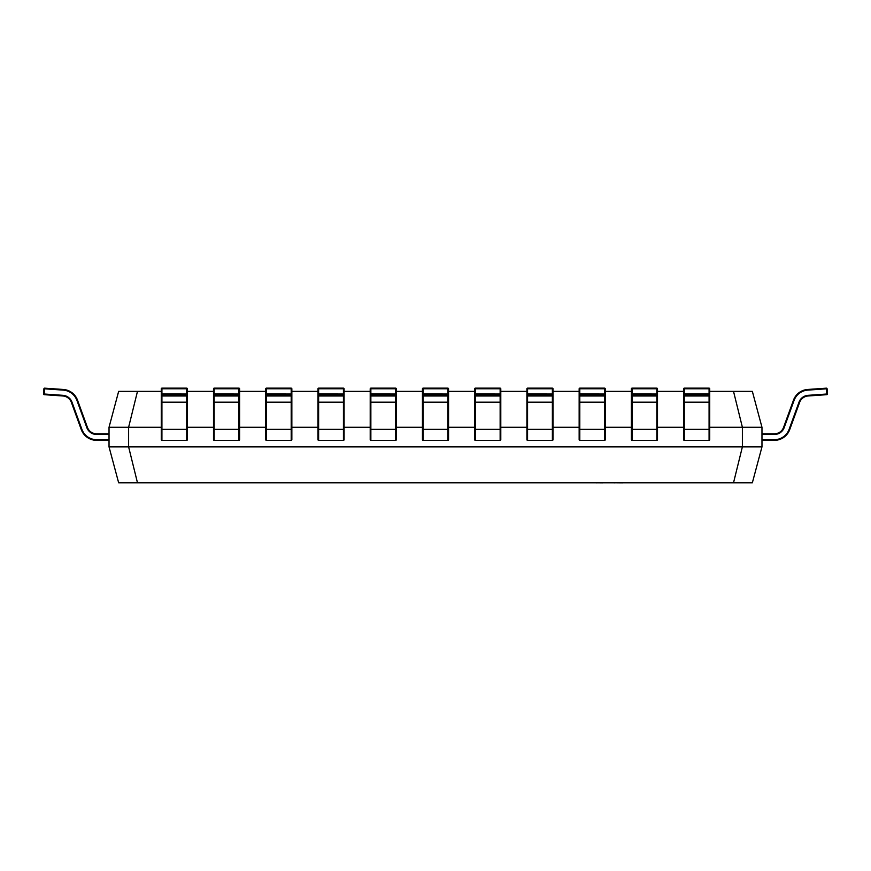 <?xml version="1.0" encoding="UTF-8"?>
<svg xmlns="http://www.w3.org/2000/svg" width="871" height="871" viewBox="0 0 871 871"><rect width="100%" height="100%" fill="white"/><g stroke="black" fill="none" stroke-linecap="round" stroke-linejoin="round"><path stroke-width="1.31" d="M709.734 391.373L709.734 388.804L709.734 391.373L752.348 391.373L761.973 427.28L761.973 446.867L742.386 446.867L742.386 427.28L709.734 427.28M657.496 391.373L657.496 388.804L657.496 391.373L683.615 391.373L683.615 388.804L684.268 388.76L684.268 393.975L709.081 393.975L709.734 394.019L709.734 395.325L709.734 390.121M605.269 391.373L605.269 388.804L605.269 391.373L631.388 391.373L631.388 388.804L632.041 388.76L632.041 393.975L657.496 394.019L657.496 439.681A0.653 0.653 0 0 1 656.843 440.334L656.843 394.672L632.041 394.672L632.041 395.978L656.843 395.978A0.653 0.653 -0 0 0 657.496 395.325M553.031 391.373L553.031 388.804L553.031 391.373L579.15 391.373L579.15 388.804L579.803 388.76L579.803 393.975L605.269 394.019L605.269 439.681A0.653 0.653 0 0 1 604.616 440.334L604.616 394.672L579.803 394.672L579.803 395.978L604.616 395.978A0.653 0.653 -0 0 0 605.269 395.325M500.792 391.373L500.792 388.804L500.792 391.373L526.911 391.373L526.911 388.804L527.565 388.76L527.565 393.975L553.031 394.019L553.031 439.681A0.653 0.653 0 0 1 552.377 440.334L552.377 394.672L527.565 394.672L527.565 395.978L552.377 395.978A0.653 0.653 -0 0 0 553.031 395.325M448.554 391.373L448.554 388.804L448.554 391.373L474.673 391.373L474.673 388.804L475.326 388.76L475.326 393.975L500.792 394.019L500.792 439.681A0.653 0.653 0 0 1 500.139 440.334L500.139 394.672L475.326 394.672L475.326 395.978L500.139 395.978A0.653 0.653 -0 0 0 500.792 395.325M396.327 391.373L396.327 388.804L396.327 391.373L422.446 391.373L422.446 388.804L423.099 388.76L423.099 393.975L448.554 394.019L448.554 439.681A0.653 0.653 0 0 1 447.901 440.334L447.901 394.672L423.099 394.672L423.099 395.978L447.901 395.978A0.653 0.653 -0 0 0 448.554 395.325M344.089 391.373L344.089 388.804L344.089 391.373L370.208 391.373L370.208 388.804L370.861 388.76L370.861 393.975L396.327 394.019L396.327 439.681A0.653 0.653 0 0 1 395.674 440.334L395.674 394.672L370.861 394.672L370.861 395.978L395.674 395.978A0.653 0.653 -0 0 0 396.327 395.325M291.85 391.373L291.85 388.804L291.85 391.373L317.969 391.373L317.969 388.804L318.623 388.76L318.623 393.975L344.089 394.019L344.089 439.681A0.653 0.653 0 0 1 343.435 440.334L343.435 394.672L318.623 394.672L318.623 395.978L343.435 395.978A0.653 0.653 -0 0 0 344.089 395.325M239.612 391.373L239.612 388.804L239.612 391.373L265.731 391.373L265.731 388.804L266.384 388.76L266.384 393.975L291.85 394.019L291.85 439.681A0.653 0.653 0 0 1 291.197 440.334L291.197 394.672L266.384 394.672L266.384 395.978L291.197 395.978A0.653 0.653 -0 0 0 291.85 395.325M187.385 391.373L187.385 388.804L187.385 391.373L213.504 391.373L213.504 388.804L214.157 388.76L214.157 393.975L239.612 394.019L239.612 439.681A0.653 0.653 0 0 1 238.959 440.334L238.959 394.672L214.157 394.672L214.157 395.978L238.959 395.978A0.653 0.653 -0 0 0 239.612 395.325M161.266 427.28L128.614 427.28L128.614 446.867L109.027 446.867L109.027 427.28L118.652 391.373L161.266 391.373L161.266 388.804L161.919 388.76L161.919 393.975L187.385 394.019L187.385 439.681A0.653 0.653 0 0 1 186.732 440.334L186.732 394.672L161.919 394.672L161.919 395.978L186.732 395.978A0.653 0.653 -0 0 0 187.385 395.325M761.973 433.812L774.373 433.812A9.799 9.799 0 0 0 783.573 427.367L793.481 400.17A16.32 16.32 0 0 1 807.678 389.468L826.383 388.161A0.653 0.653 0 0 1 827.08 388.76L827.45 393.975A0.653 0.653 0 0 1 826.84 394.672L808.136 395.978A9.799 9.799 0 0 0 799.611 402.402L789.714 429.599A16.32 16.32 0 0 1 774.373 440.334A16.32 16.32 0 0 0 789.714 429.599A16.32 16.32 0 0 1 774.373 440.334L761.973 440.334M761.973 439.681L774.373 439.681A15.667 15.667 0 0 0 789.104 429.37L799.001 402.173A10.452 10.452 0 0 1 808.092 395.325L827.45 393.975M826.84 394.672L826.437 388.804L827.08 388.76M161.266 395.325A0.653 0.653 -0 0 0 161.919 395.978L161.919 440.334A0.653 0.653 0 0 1 161.266 439.681L161.266 388.804A0.653 0.653 -0 0 1 161.919 388.161L161.919 388.76L186.732 388.76L186.732 388.15L161.919 388.15L186.732 388.161A0.653 0.653 0 0 1 187.385 388.804L187.385 394.019A0.653 0.653 -0 0 1 186.732 394.672L186.732 388.76L187.385 388.804M161.266 390.121L161.266 400.388M187.385 400.388L187.385 390.121M161.266 439.681A0.653 0.653 0 0 0 161.919 440.334L186.732 440.334A0.653 0.653 0 0 0 187.385 439.681M161.266 394.019L161.919 394.672A0.653 0.653 -0 0 1 161.266 394.019M109.027 440.334L96.627 440.334A16.32 16.32 0 0 1 81.286 429.599L71.389 402.402A9.799 9.799 0 0 0 62.864 395.978L44.16 394.672A0.653 0.653 0 0 1 43.55 393.975L43.92 388.76A0.653 0.653 0 0 1 44.617 388.161L63.322 389.468A16.32 16.32 0 0 1 77.519 400.17A16.32 16.32 0 0 0 63.322 389.468A16.32 16.32 0 0 1 77.519 400.17A16.32 16.32 0 0 0 63.322 389.468A16.32 16.32 0 0 1 77.519 400.17A16.32 16.32 0 0 0 63.322 389.468A16.32 16.32 0 0 1 77.519 400.17A16.32 16.32 0 0 0 63.322 389.468A16.32 16.32 0 0 1 77.519 400.17A16.32 16.32 0 0 0 63.322 389.468A16.32 16.32 0 0 1 77.519 400.17A16.32 16.32 0 0 0 63.322 389.468A16.32 16.32 0 0 1 77.519 400.17A16.32 16.32 0 0 0 63.322 389.468A16.32 16.32 0 0 1 77.519 400.17A16.32 16.32 0 0 0 63.322 389.468A16.32 16.32 0 0 1 77.519 400.17A16.32 16.32 0 0 0 63.322 389.468A16.32 16.32 0 0 1 77.519 400.17L87.427 427.367A9.799 9.799 0 0 0 96.627 433.812L109.027 433.812M774.373 440.334A16.32 16.32 0 0 0 789.714 429.599A16.32 16.32 0 0 1 774.373 440.334A16.32 16.32 0 0 0 789.714 429.599A16.32 16.32 0 0 1 774.373 440.334L774.373 439.681M213.504 395.325A0.653 0.653 -0 0 0 214.157 395.978L214.157 440.334A0.653 0.653 0 0 1 213.504 439.681L213.504 388.804A0.653 0.653 -0 0 1 214.157 388.161L214.157 388.76L238.959 388.76L238.959 388.15L214.157 388.15L238.959 388.161A0.653 0.653 0 0 1 239.612 388.804L239.612 394.019A0.653 0.653 -0 0 1 238.959 394.672L238.959 388.76L239.612 388.804M213.504 390.121L213.504 400.388M239.612 400.388L239.612 390.121M213.504 439.681A0.653 0.653 0 0 0 214.157 440.334L238.959 440.334A0.653 0.653 0 0 0 239.612 439.681M213.504 394.019L214.157 394.672A0.653 0.653 -0 0 1 213.504 394.019M265.731 395.325A0.653 0.653 -0 0 0 266.384 395.978L266.384 440.334A0.653 0.653 0 0 1 265.731 439.681L265.731 388.804A0.653 0.653 -0 0 1 266.384 388.161L266.384 388.76L291.197 388.76L291.197 388.15L266.384 388.15L291.197 388.161A0.653 0.653 0 0 1 291.85 388.804L291.85 394.019A0.653 0.653 -0 0 1 291.197 394.672L291.197 388.76L291.85 388.804M265.731 390.121L265.731 427.585M291.85 400.388L291.85 390.121M265.731 439.681A0.653 0.653 0 0 0 266.384 440.334L291.197 440.334A0.653 0.653 0 0 0 291.85 439.681M265.731 394.019L266.384 394.672A0.653 0.653 -0 0 1 265.731 394.019M317.969 395.325A0.653 0.653 -0 0 0 318.623 395.978L318.623 440.334A0.653 0.653 0 0 1 317.969 439.681L317.969 388.804A0.653 0.653 -0 0 1 318.623 388.161L318.623 388.76L343.435 388.76L343.435 388.15L318.623 388.15L343.435 388.161A0.653 0.653 0 0 1 344.089 388.804L344.089 394.019A0.653 0.653 -0 0 1 343.435 394.672L343.435 388.76L344.089 388.804M317.969 390.121L317.969 400.388M344.089 400.388L344.089 390.121M317.969 439.681A0.653 0.653 0 0 0 318.623 440.334L343.435 440.334A0.653 0.653 0 0 0 344.089 439.681M317.969 394.019L318.623 394.672A0.653 0.653 -0 0 1 317.969 394.019M370.208 395.325A0.653 0.653 -0 0 0 370.861 395.978L370.861 440.334A0.653 0.653 0 0 1 370.208 439.681L370.208 388.804A0.653 0.653 -0 0 1 370.861 388.161L370.861 388.76L395.674 388.76L395.674 388.15L370.861 388.15L395.674 388.161A0.653 0.653 0 0 1 396.327 388.804L396.327 394.019A0.653 0.653 -0 0 1 395.674 394.672L395.674 388.76L396.327 388.804M370.208 390.121L370.208 400.388M396.327 400.388L396.327 390.121M370.208 439.681A0.653 0.653 0 0 0 370.861 440.334L395.674 440.334A0.653 0.653 0 0 0 396.327 439.681M370.208 394.019L370.861 394.672A0.653 0.653 -0 0 1 370.208 394.019M422.446 395.325A0.653 0.653 -0 0 0 423.099 395.978L423.099 440.334A0.653 0.653 0 0 1 422.446 439.681L422.446 388.804A0.653 0.653 -0 0 1 423.099 388.161L423.099 388.76L447.901 388.76L447.901 388.15L423.099 388.15L447.901 388.161A0.653 0.653 0 0 1 448.554 388.804L448.554 394.019A0.653 0.653 -0 0 1 447.901 394.672L447.901 388.76L448.554 388.804M422.446 390.121L422.446 400.388M448.554 400.388L448.554 390.121M422.446 439.681A0.653 0.653 0 0 0 423.099 440.334L447.901 440.334A0.653 0.653 0 0 0 448.554 439.681M422.446 394.019L423.099 394.672A0.653 0.653 -0 0 1 422.446 394.019M474.673 395.325A0.653 0.653 -0 0 0 475.326 395.978L475.326 440.334A0.653 0.653 0 0 1 474.673 439.681L474.673 388.804A0.653 0.653 -0 0 1 475.326 388.161L475.326 388.76L500.139 388.76L500.139 388.15L475.326 388.15L500.139 388.161A0.653 0.653 0 0 1 500.792 388.804L500.792 394.019A0.653 0.653 -0 0 1 500.139 394.672L500.139 388.76L500.792 388.804M474.673 390.121L474.673 400.388M500.792 400.388L500.792 390.121M474.673 439.681A0.653 0.653 0 0 0 475.326 440.334L500.139 440.334A0.653 0.653 0 0 0 500.792 439.681M474.673 394.019L475.326 394.672A0.653 0.653 -0 0 1 474.673 394.019M526.911 395.325A0.653 0.653 -0 0 0 527.565 395.978L527.565 440.334A0.653 0.653 0 0 1 526.911 439.681L526.911 388.804A0.653 0.653 -0 0 1 527.565 388.161L527.565 388.76L552.377 388.76L552.377 388.15L527.565 388.15L552.377 388.161A0.653 0.653 0 0 1 553.031 388.804L553.031 394.019A0.653 0.653 -0 0 1 552.377 394.672L552.377 388.76L553.031 388.804M526.911 390.121L526.911 400.388M553.031 400.388L553.031 390.121M526.911 439.681A0.653 0.653 0 0 0 527.565 440.334L552.377 440.334A0.653 0.653 0 0 0 553.031 439.681M526.911 394.019L527.565 394.672A0.653 0.653 -0 0 1 526.911 394.019M579.15 395.325A0.653 0.653 -0 0 0 579.803 395.978L579.803 440.334A0.653 0.653 0 0 1 579.15 439.681L579.15 388.804A0.653 0.653 -0 0 1 579.803 388.161L579.803 388.76L604.616 388.76L604.616 388.15L579.803 388.15L604.616 388.161A0.653 0.653 0 0 1 605.269 388.804L605.269 394.019A0.653 0.653 -0 0 1 604.616 394.672L604.616 388.76L605.269 388.804M579.15 390.121L579.15 400.388M605.269 400.388L605.269 390.121M579.15 439.681A0.653 0.653 0 0 0 579.803 440.334L604.616 440.334A0.653 0.653 0 0 0 605.269 439.681M579.15 394.019L579.803 394.672A0.653 0.653 -0 0 1 579.15 394.019M631.388 395.325A0.653 0.653 -0 0 0 632.041 395.978L632.041 440.334A0.653 0.653 0 0 1 631.388 439.681L631.388 388.804A0.653 0.653 -0 0 1 632.041 388.161L632.041 388.76L656.843 388.76L656.843 388.15L632.041 388.15L656.843 388.161A0.653 0.653 0 0 1 657.496 388.804L657.496 394.019A0.653 0.653 -0 0 1 656.843 394.672L656.843 388.76L657.496 388.804M631.388 390.121L631.388 427.585M657.496 400.388L657.496 390.121M631.388 439.681A0.653 0.653 0 0 0 632.041 440.334L656.843 440.334A0.653 0.653 0 0 0 657.496 439.681M631.388 394.019L632.041 394.672A0.653 0.653 -0 0 1 631.388 394.019M683.615 395.325A0.653 0.653 -0 0 0 684.268 395.978L684.268 440.334A0.653 0.653 0 0 1 683.615 439.681L683.615 388.804A0.653 0.653 -0 0 1 684.268 388.161L684.268 388.76L709.081 388.76L709.081 388.15L684.268 388.15L709.081 388.161A0.653 0.653 0 0 1 709.734 388.804L709.734 394.019A0.653 0.653 -0 0 1 709.081 394.672L684.268 394.672L684.268 395.978L709.081 395.978L709.081 388.76L709.734 388.804M683.615 390.121L683.615 400.388M709.734 395.325L709.734 439.681A0.653 0.653 0 0 1 709.081 440.334L709.081 395.978A0.653 0.653 -0 0 0 709.734 395.325M683.615 439.681A0.653 0.653 0 0 0 684.268 440.334L709.081 440.334A0.653 0.653 0 0 0 709.734 439.681M683.615 394.019L684.268 394.672A0.653 0.653 -0 0 1 683.615 394.019M63.278 390.121L63.322 389.468A16.32 16.32 0 0 1 77.519 400.17L76.909 400.388A15.667 15.667 0 0 0 63.278 390.121L44.563 388.804L44.203 394.019L62.908 395.325A10.452 10.452 0 0 1 71.999 402.173L81.896 429.37A15.667 15.667 0 0 0 96.627 439.681L109.027 439.681M43.55 393.975L44.16 394.672M43.92 388.76L44.617 388.161M761.973 446.867L752.348 482.784L118.652 482.784L109.027 446.867M683.615 427.28L657.496 427.28M631.388 427.28L605.269 427.28M579.15 427.28L553.031 427.28M526.911 427.28L500.792 427.28M474.673 427.28L448.554 427.28M422.446 427.28L396.327 427.28M370.208 427.28L344.089 427.28M317.969 427.28L291.85 427.28M265.731 427.28L239.612 427.28M213.504 427.28L187.385 427.28M137.476 482.784L128.614 446.867L742.386 446.867L733.524 482.784M137.476 391.373L128.614 427.28L109.027 427.28M761.973 427.28L742.386 427.28L733.524 391.373M602.46 482.85L597.168 482.784M597.168 482.85L595.448 482.784M602.993 482.784L612.944 482.784M652.695 482.784L622.743 482.784M622.438 482.85L615.601 482.784M614.066 482.85L615.133 482.784M665.379 482.784L653.424 482.784M584.572 482.784L524.342 482.784M826.383 388.161L826.437 388.804L807.722 390.121A15.667 15.667 0 0 0 794.091 400.388L784.194 427.585A10.452 10.452 0 0 1 774.373 434.466L761.973 434.466M789.104 429.37L789.714 429.599M799.001 402.173L799.611 402.402M774.373 433.812L774.373 434.466M808.092 395.325L808.136 395.978M783.573 427.367L784.194 427.585M793.481 400.17L794.091 400.388M807.678 389.468L807.722 390.121M161.266 402.173L187.385 402.173M161.266 429.37L187.385 429.37M213.504 402.173L239.612 402.173M213.504 429.37L239.612 429.37M265.731 402.173L291.85 402.173M265.731 429.37L291.85 429.37M317.969 402.173L344.089 402.173M317.969 429.37L344.089 429.37M370.208 402.173L396.327 402.173M370.208 429.37L396.327 429.37M422.446 402.173L448.554 402.173M422.446 429.37L448.554 429.37M474.673 402.173L500.792 402.173M474.673 429.37L500.792 429.37M526.911 402.173L553.031 402.173M526.911 429.37L553.031 429.37M579.15 402.173L605.269 402.173M579.15 429.37L605.269 429.37M631.388 402.173L657.496 402.173M631.388 429.37L657.496 429.37M683.615 402.173L709.734 402.173M683.615 429.37L709.734 429.37M109.027 434.466L96.627 434.466A10.452 10.452 0 0 1 86.806 427.585L76.909 400.388M96.627 440.334L96.627 439.681M81.286 429.599L81.896 429.37M71.389 402.402L71.999 402.173M62.864 395.978L62.908 395.325M87.427 427.367L86.806 427.585M96.627 433.812L96.627 434.466M161.919 388.15A0.653 0.653 0 0 0 161.266 388.804M214.157 388.15A0.653 0.653 0 0 0 213.504 388.804M266.384 388.15A0.653 0.653 0 0 0 265.731 388.804M318.623 388.15A0.653 0.653 0 0 0 317.969 388.804M370.861 388.15A0.653 0.653 0 0 0 370.208 388.804M423.099 388.15A0.653 0.653 0 0 0 422.446 388.804M475.326 388.15A0.653 0.653 0 0 0 474.673 388.804M527.565 388.15A0.653 0.653 0 0 0 526.911 388.804M579.803 388.15A0.653 0.653 0 0 0 579.15 388.804M632.041 388.15A0.653 0.653 0 0 0 631.388 388.804M684.268 388.15A0.653 0.653 0 0 0 683.615 388.804"/></g></svg>
